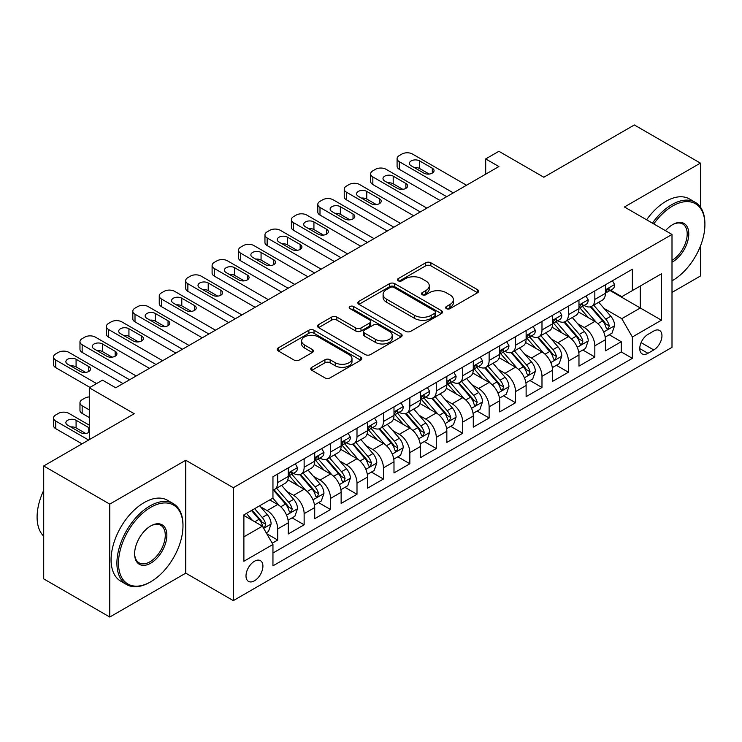 <?xml version="1.0" encoding="UTF-8"?>
<svg xmlns="http://www.w3.org/2000/svg" width="742" height="742" viewBox="0 0 742 742"><rect width="100%" height="100%" fill="white"/><g stroke="black" fill="none" stroke-linecap="round" stroke-linejoin="round"><path stroke-width="1.11" d="M446.387 308.644A2.569 1.484 0 0 0 450.023 308.644L477.579 292.728A3.673 2.115 0 0 0 478.655 291.235A3.673 2.115 0 0 0 477.579 289.732L430.889 262.779A3.673 2.115 0 0 0 425.704 262.779L398.139 278.686A2.569 1.484 0 0 0 397.387 279.734A2.569 1.484 0 0 0 398.139 280.782A2.569 1.484 0 0 0 401.774 280.782L405.345 278.723A11.742 6.78 0 0 1 421.938 278.723L425.834 280.977A11.742 6.78 0 0 1 429.275 285.763A11.742 6.78 0 0 1 425.834 290.558L422.263 292.617A2.569 1.484 0 0 0 421.512 293.665A2.569 1.484 0 0 0 422.263 294.713A2.569 1.484 0 0 0 425.899 294.713L429.46 292.654A11.742 6.78 0 0 1 446.063 292.654L449.958 294.899A11.742 6.78 0 0 1 453.399 299.694A11.742 6.78 0 0 1 449.958 304.489L446.387 306.548A2.569 1.484 0 0 0 445.636 307.596A2.569 1.484 0 0 0 446.387 308.644L446.387 306.548M254.46 580.791A11.955 6.901 120 0 0 262.269 570.246A11.955 6.901 120 0 0 260.442 560.664A11.955 6.901 120 0 0 254.46 561.258A11.955 6.901 120 0 0 246.65 571.794A11.955 6.901 120 0 0 248.477 581.385A11.955 6.901 120 0 0 254.46 580.791M311.825 367.309A3.673 2.115 0 0 0 310.759 368.811A3.673 2.115 0 0 0 311.825 370.304L324.931 377.863A3.673 2.115 0 0 0 330.116 377.863L360.723 360.195A3.673 2.115 0 0 0 361.799 358.701A3.673 2.115 0 0 0 360.723 357.199L314.033 330.246A3.673 2.115 0 0 0 308.848 330.246L278.241 347.915A3.673 2.115 0 0 0 277.165 349.417A3.673 2.115 0 0 0 278.241 350.91L294.064 360.046A3.673 2.115 0 0 0 299.249 360.046L312.345 352.487A3.673 2.115 0 0 0 313.421 350.985A3.673 2.115 0 0 0 312.345 349.491L304.498 344.956A9.813 5.667 0 0 1 301.623 340.949A9.813 5.667 0 0 1 307.689 335.718A9.813 5.667 0 0 1 318.383 336.942L349.12 354.695A9.813 5.667 0 0 1 351.996 358.701A9.813 5.667 0 0 1 345.93 363.932A9.813 5.667 0 0 1 335.236 362.708L330.116 359.749A3.673 2.115 0 0 0 324.931 359.749L311.825 367.309L311.825 370.304M700.411 207.083L700.411 163.119L634.345 124.971L543.83 177.236L498.902 151.294L485.695 158.927L498.902 166.551L115.715 387.778L102.507 380.154L89.29 387.778L89.29 439.654M109.77 504.115L109.77 617.029L185.75 573.158L185.75 460.253L109.77 504.115L43.704 465.976L134.219 413.721L89.29 387.778M185.75 460.253L233.322 487.717L672.002 234.444L672.002 347.349L233.322 600.621L233.322 487.717M700.411 163.119L624.43 206.981L672.002 234.444M405.596 331.294A3.673 2.115 0 0 0 410.79 331.294L441.397 313.625A3.673 2.115 0 0 0 442.473 312.122A3.673 2.115 0 0 0 441.397 310.629L394.707 283.667A3.673 2.115 0 0 0 389.522 283.667L358.905 301.345A3.673 2.115 0 0 0 357.839 302.838A3.673 2.115 0 0 0 358.905 304.331L405.596 331.294M350.985 309.201A2.569 1.484 0 0 1 353.591 309.562L353.591 306.511L401.06 333.909A3.673 2.115 0 0 1 402.136 335.412A3.673 2.115 0 0 1 401.06 336.905L370.453 354.583A3.673 2.115 0 0 1 365.268 354.583L318.578 327.621L318.578 324.625A3.673 2.115 0 0 0 317.502 326.128A3.673 2.115 0 0 0 318.578 327.621M318.578 324.625L331.674 317.066A3.673 2.115 0 0 1 336.859 317.066L355.798 328.001A3.673 2.115 0 0 0 360.983 328.001L369.674 322.983A3.673 2.115 0 0 0 370.75 321.481A3.673 2.115 0 0 0 369.674 319.988L349.964 308.607A2.569 1.484 0 0 1 349.204 307.559A2.569 1.484 0 0 1 350.79 306.186A2.569 1.484 0 0 1 353.591 306.511M109.77 617.029L43.704 578.881L43.704 465.976M672.002 292.422L700.411 276.024L700.411 246.158M272.231 543.218L277.712 540.055L266.749 533.721M260.507 506.777L267.148 510.607A14.951 8.635 60 0 1 277.712 528.916L288.286 522.813L288.286 533.952L304.137 524.798L292.116 517.851M286.931 491.519L293.572 495.35A14.951 8.635 60 0 1 304.137 513.659L314.71 507.556L314.71 518.695L330.57 509.541L318.541 502.594M313.365 476.262L319.997 480.093A14.951 8.635 60 0 1 330.57 498.401L341.135 492.298L341.135 503.438L356.995 494.283L344.965 487.336M339.79 461.005L346.421 464.835A14.951 8.635 60 0 1 356.995 483.144L367.568 477.041L367.568 488.18L383.419 479.026L371.399 472.079M366.214 445.747L372.846 449.578A14.951 8.635 60 0 1 383.419 467.887L393.993 461.784L393.993 472.923L409.844 463.769L397.823 456.822M392.639 430.49L399.279 434.32A14.951 8.635 60 0 1 409.844 452.629L420.417 446.526L420.417 457.666L436.277 448.511L424.248 441.564M419.072 415.232L425.704 419.063A14.951 8.635 60 0 1 436.277 437.372L446.842 431.269L446.842 442.408L462.702 433.254L450.672 426.307M445.497 399.975L452.128 403.806A14.951 8.635 60 0 1 462.702 422.115L473.275 416.012L473.275 427.151L489.126 417.996L477.106 411.049M471.921 384.718L478.553 388.548A14.951 8.635 60 0 1 489.126 406.857L499.7 400.754L499.7 411.893L515.551 402.739L503.53 395.792M498.346 369.46L504.987 373.291A14.951 8.635 60 0 1 515.551 391.6L526.124 385.497L526.124 396.636L541.985 387.482L529.955 380.535M524.77 354.203L531.411 358.034A14.951 8.635 60 0 1 541.985 376.342L552.549 370.239L552.549 381.379L568.409 372.224L556.379 365.277M551.204 338.946L557.836 342.776A14.951 8.635 60 0 1 568.409 361.085L578.973 354.982L578.973 366.121L594.834 356.967L594.834 345.828A14.951 8.635 -120 0 0 584.26 327.519L577.628 323.688M582.813 350.02L594.834 356.967M288.286 522.813A14.951 8.635 -120 0 0 277.712 504.504L269.782 499.923M314.71 507.556A14.951 8.635 -120 0 0 304.137 489.247L287.794 479.805M341.135 492.298A14.951 8.635 -120 0 0 330.57 473.99L314.228 464.548M367.568 477.041A14.951 8.635 -120 0 0 356.995 458.732L340.652 449.29M393.993 461.784A14.951 8.635 -120 0 0 383.419 443.475L367.077 434.033M420.417 446.526A14.951 8.635 -120 0 0 409.844 428.217L393.501 418.776M446.842 431.269A14.951 8.635 -120 0 0 436.277 412.96L419.935 403.518M473.275 416.012A14.951 8.635 -120 0 0 462.702 397.703L446.359 388.261M499.7 400.754A14.951 8.635 -120 0 0 489.126 382.445L472.784 373.003M526.124 385.497A14.951 8.635 -120 0 0 515.551 367.188L499.208 357.746M552.549 370.239A14.951 8.635 -120 0 0 541.985 351.931L525.633 342.489M578.973 354.982A14.951 8.635 -120 0 0 568.409 336.673L552.067 327.231M653.767 331.025L647.952 334.382A11.584 6.687 120 0 0 640.383 344.594A11.584 6.687 120 0 0 642.155 353.878A11.584 6.687 120 0 0 647.952 353.303L653.767 349.946A11.584 6.687 120 0 0 661.335 339.734A11.584 6.687 120 0 0 659.555 330.45A11.584 6.687 120 0 0 653.767 331.025M243.886 536.846L262.39 526.171L272.954 544.48L272.954 565.84L632.36 358.34L632.36 336.979L621.787 318.67L604.053 308.431M272.954 544.48L243.886 561.258L243.886 514.874L272.954 498.095L272.954 476.735L632.36 269.235L632.36 290.595L661.428 273.807L661.428 320.192L632.36 336.979M293.433 473.294L293.572 473.377A14.951 8.635 60 0 0 301.048 474.119L311.612 468.017A14.951 8.635 -120 0 0 314.71 461.172L314.71 452.629M319.858 458.037L319.997 458.12A14.951 8.635 60 0 0 327.472 458.862L338.046 452.759A14.951 8.635 -120 0 0 341.135 445.914L341.135 437.372M346.282 442.779L346.421 442.863A14.951 8.635 60 0 0 353.897 443.605L364.47 437.502A14.951 8.635 -120 0 0 367.568 430.657L367.568 422.115M372.716 427.522L372.846 427.605A14.951 8.635 60 0 0 380.321 428.347L390.895 422.244A14.951 8.635 -120 0 0 393.993 415.399L393.993 406.857M399.14 412.264L399.279 412.348A14.951 8.635 60 0 0 406.755 413.09L417.319 406.987A14.951 8.635 -120 0 0 420.417 400.142L420.417 391.6M425.565 397.007L425.704 397.091A14.951 8.635 60 0 0 433.18 397.833L443.744 391.73A14.951 8.635 -120 0 0 446.842 384.885L446.842 376.342M451.989 381.75L452.128 381.833A14.951 8.635 60 0 0 459.604 382.575L470.178 376.472A14.951 8.635 -120 0 0 473.275 369.627L473.275 361.085M478.414 366.492L478.553 366.576A14.951 8.635 60 0 0 486.029 367.318L496.602 361.215A14.951 8.635 -120 0 0 499.7 354.37L499.7 345.828M504.848 351.235L504.987 351.318A14.951 8.635 60 0 0 512.453 352.06L523.027 345.957A14.951 8.635 -120 0 0 526.124 339.113L526.124 330.57M531.272 335.978L531.411 336.061A14.951 8.635 60 0 0 538.887 336.803L549.451 330.7A14.951 8.635 -120 0 0 552.549 323.855L552.549 315.313M557.696 320.72L557.836 320.804A14.951 8.635 60 0 0 565.311 321.546L575.885 315.443A14.951 8.635 -120 0 0 578.973 308.598L578.973 300.056M272.954 553.022L621.258 351.931L621.258 341.71L605.407 350.864L605.407 339.725A14.951 8.635 -120 0 0 594.834 321.416L578.491 311.983M584.121 305.463L584.26 305.546A14.951 8.635 -120 0 0 591.736 306.288A14.951 8.635 -120 0 0 594.834 299.443L594.834 290.901M591.736 306.288L602.309 300.185A14.951 8.635 -120 0 0 605.407 293.34L605.407 284.798M277.712 473.99L277.712 482.532A14.951 8.635 60 0 1 274.614 489.377A14.951 8.635 60 0 1 272.954 489.98M274.614 489.377L285.188 483.274A14.951 8.635 -120 0 0 288.286 476.429L288.286 467.887M304.137 458.732L304.137 467.274A14.951 8.635 60 0 1 301.048 474.119M330.57 443.475L330.57 452.017A14.951 8.635 60 0 1 327.472 458.862M356.995 428.217L356.995 436.76A14.951 8.635 60 0 1 353.897 443.605M383.419 412.96L383.419 421.502A14.951 8.635 60 0 1 380.321 428.347M409.844 397.703L409.844 406.245A14.951 8.635 60 0 1 406.755 413.09M436.277 382.445L436.277 390.988A14.951 8.635 60 0 1 433.18 397.833M462.702 367.188L462.702 375.73A14.951 8.635 60 0 1 459.604 382.575M489.126 351.931L489.126 360.473A14.951 8.635 60 0 1 486.029 367.318M515.551 336.673L515.551 345.215A14.951 8.635 60 0 1 512.453 352.06M541.985 321.416L541.985 329.958A14.951 8.635 60 0 1 538.887 336.803M568.409 306.158L568.409 314.701A14.951 8.635 60 0 1 565.311 321.546M568.409 361.085L568.409 372.224M541.985 376.342L541.985 387.482M515.551 391.6L515.551 402.739M489.126 406.857L489.126 417.996M462.702 422.115L462.702 433.254M436.277 437.372L436.277 448.511M409.844 452.629L409.844 463.769M383.419 467.887L383.419 479.026M356.995 483.144L356.995 494.283M330.57 498.401L330.57 509.541M304.137 513.659L304.137 524.798M277.712 528.916L277.712 540.055M262.39 526.171L243.886 515.486M621.787 318.67L640.29 307.986L640.29 286.013L661.428 273.807M610.026 290.512L661.428 320.192M610.555 290.205L621.787 296.698L632.36 290.595M185.75 573.158L233.322 600.621M485.695 158.927L485.695 174.185M609.238 334.763L621.258 341.71M621.258 351.931L632.36 358.34M447.417 309.006L449.958 307.54A11.742 6.78 0 0 0 453.399 302.745L453.399 299.694M429.275 285.763L429.275 288.814A11.742 6.78 0 0 1 425.834 293.609L423.292 295.075M477.533 292.756L430.889 265.831A3.673 2.115 0 0 0 425.704 265.831L399.168 281.144M441.351 313.653L394.707 286.718A3.673 2.115 0 0 0 389.522 286.718L358.961 304.368M434.914 313.17A2.569 1.484 0 0 0 435.665 312.122A2.569 1.484 0 0 0 434.914 311.074L393.928 287.414A2.569 1.484 0 0 0 390.292 287.414L386.536 289.584A11.742 6.78 0 0 0 383.095 294.379A11.742 6.78 0 0 0 386.536 299.165L414.546 315.341A11.742 6.78 0 0 0 431.148 315.341L434.914 313.17L434.914 316.222A2.569 1.484 0 0 0 435.665 315.174L435.665 312.122M383.095 294.379L383.095 297.431A11.742 6.78 0 0 0 386.536 302.217L386.536 299.165M434.914 316.222L431.148 318.392A11.742 6.78 0 0 1 414.546 318.392L386.536 302.217M318.624 327.649L331.674 320.117L331.674 317.066M370.75 321.481L370.75 324.532A3.673 2.115 0 0 1 369.674 326.035L360.983 331.053A3.673 2.115 0 0 1 355.798 331.053L336.859 320.117A3.673 2.115 0 0 0 331.674 320.117M353.591 309.562L401.014 336.933M375.443 339.344A9.813 5.667 0 0 0 386.137 340.569A9.813 5.667 0 0 0 392.193 335.338A9.813 5.667 0 0 0 389.327 331.331L378.494 325.079A3.673 2.115 0 0 0 373.309 325.079L364.619 330.097A3.673 2.115 0 0 0 363.543 331.591A3.673 2.115 0 0 0 364.619 333.093L375.443 339.344L375.443 342.396A9.813 5.667 0 0 0 386.137 343.62A9.813 5.667 0 0 0 392.193 338.389L392.193 335.338M363.543 331.591L363.543 334.642A3.673 2.115 0 0 0 364.619 336.145L364.619 333.093M375.443 342.396L364.619 336.145M351.996 358.701L351.996 361.753A9.813 5.667 0 0 1 345.93 366.984A9.813 5.667 0 0 1 335.236 365.76L330.116 362.801A3.673 2.115 0 0 0 324.931 362.801L311.881 370.332M301.623 340.949L301.623 344A9.813 5.667 0 0 0 304.498 348.007L304.498 344.956M312.299 352.515L304.498 348.007M360.677 360.222L314.033 333.297A3.673 2.115 0 0 0 308.848 333.297L278.287 350.938M605.184 337.109L612.011 333.158L614.654 325.534A9.906 5.713 -120 0 0 610.796 316.231L598.72 302.254M596.299 322.38L582.498 306.4M588.452 317.724L580.439 308.459A23.735 13.699 -120 0 0 579.706 307.633M590.391 306.826L602.606 320.961A9.906 5.713 60 0 1 606.131 327.788L606.854 328.956L608.19 328.771L609.303 325.951A9.906 5.713 -120 0 0 605.778 319.134L593.702 305.157M591.105 306.594L604.229 321.787A5.046 2.912 60 0 1 605.5 323.762L609.303 325.951M453.316 192.874L399.279 161.673A7.476 4.313 -0 0 1 397.091 158.621A7.476 4.313 -0 0 1 399.279 155.57L401.923 154.039A7.476 4.313 -0 0 1 412.487 154.039L466.532 185.24M397.091 158.621L397.091 166.245A7.476 4.313 180 0 0 399.279 169.297L446.712 196.686M612.41 280.754L614.654 284.64A9.906 5.713 60 0 1 612.604 289.028L607.577 291.921A9.906 5.713 -120 0 0 609.303 289.64L609.099 288.768M411.17 165.791A5.982 3.45 180 0 1 409.417 163.351A5.982 3.45 180 0 1 413.108 160.161A5.982 3.45 180 0 1 419.629 160.903L432.308 168.23A5.982 3.45 180 0 1 434.061 170.669A5.982 3.45 180 0 1 430.369 173.86A5.982 3.45 180 0 1 423.849 173.109L411.17 165.791M605.732 292.385L605.778 292.385A9.906 5.713 -120 0 0 607.577 291.921M608.023 288.907L609.303 289.64C608.681 288.146 607.624 288.759 606.131 291.476A9.906 5.713 60 0 1 605.407 292.886M414.277 167.59A5.982 3.45 180 0 1 419.629 168.536L429.201 174.064M672.002 280.819A45.596 26.322 120 0 0 672.66 280.448L672.66 280.448A45.596 26.322 120 0 0 704.9 224.603A45.596 26.322 120 0 0 672.66 205.988A45.596 26.322 120 0 0 653.785 223.936M672.66 280.448L672.002 280.828L672.66 280.448M652.431 223.147A46.718 26.972 -60 0 1 671.862 204.616A46.718 26.972 -60 0 1 695.226 202.306A46.718 26.972 -60 0 1 704.9 223.694L704.9 224.603M665.491 230.688A22.798 13.161 -60 0 1 672.66 224.603A22.798 13.161 -60 0 1 688.78 233.915A22.798 13.161 -60 0 1 672.66 261.833A22.798 13.161 -60 0 1 672.002 262.204M646.616 219.79A46.718 26.972 -60 0 1 666.056 201.258A46.718 26.972 -60 0 1 689.411 198.949L695.226 202.306M672.002 260.386A21.676 12.512 120 0 0 686.053 241.271A21.676 12.512 120 0 0 682.705 223.991A21.676 12.512 120 0 0 672.261 224.845M149.94 582.238L150.737 581.784A45.596 26.322 120 0 0 182.977 525.939A45.596 26.322 120 0 0 150.737 507.324A45.596 26.322 120 0 0 118.497 563.169A45.596 26.322 120 0 0 150.737 581.784L149.94 582.238A46.718 26.972 -60 0 1 126.585 584.548A46.718 26.972 -60 0 1 119.425 547.114A46.718 26.972 -60 0 1 149.94 505.951A46.718 26.972 -60 0 1 173.303 503.632A46.718 26.972 -60 0 1 182.977 525.021L182.977 525.939M150.737 563.169A22.798 13.161 -60 0 1 134.617 553.857A22.798 13.161 -60 0 1 150.737 525.939L150.737 525.939A22.798 13.161 -60 0 1 166.857 535.242A22.798 13.161 -60 0 1 150.737 563.169M134.617 553.393A21.676 12.512 120 0 0 139.106 562.863A21.676 12.512 120 0 0 149.94 561.796A21.676 12.512 120 0 0 164.103 542.69A21.676 12.512 120 0 0 160.782 525.317A21.676 12.512 120 0 0 150.329 526.171M126.585 584.548L120.77 581.19A46.718 26.972 -60 0 1 113.609 543.756A46.718 26.972 -60 0 1 144.124 502.594A46.718 26.972 -60 0 1 167.488 500.275L173.303 503.632M43.704 536.16A46.718 26.972 -60 0 1 43.704 490.388M578.751 352.367L585.586 348.415L588.23 340.791A9.906 5.713 -120 0 0 584.371 331.488L572.295 317.511M569.875 337.638L556.073 321.657M562.019 332.982L554.014 323.716A23.735 13.699 -120 0 0 553.282 322.891M563.966 322.084L576.172 336.219A9.906 5.713 60 0 1 579.706 343.045L580.429 344.214L581.765 344.028L582.878 341.209A9.906 5.713 -120 0 0 579.344 334.392L567.278 320.414M564.681 321.852L577.805 337.044A5.046 2.912 60 0 1 579.075 339.02L582.878 341.209M552.326 367.624L559.162 363.673L561.796 356.049A9.906 5.713 -120 0 0 557.938 346.746L545.871 332.768M543.45 352.895L529.649 336.914M535.594 348.239L527.59 338.973A23.735 13.699 -120 0 0 526.848 338.139M537.533 337.341L549.748 351.476A9.906 5.713 60 0 1 553.282 358.303L554.005 359.471L555.341 359.286L556.454 356.466A9.906 5.713 -120 0 0 552.92 349.649L540.844 335.672M538.256 337.109L551.38 352.302A5.046 2.912 60 0 1 552.651 354.277L556.454 356.466M525.902 382.881L532.728 378.93L535.372 371.306A9.906 5.713 -120 0 0 531.513 362.003L519.437 348.026M517.026 368.153L503.224 352.172M509.17 363.497L501.156 354.231A23.735 13.699 -120 0 0 500.423 353.396M511.108 352.598L523.323 366.733A9.906 5.713 60 0 1 526.857 373.56L527.571 374.729L528.916 374.543L530.029 371.723A9.906 5.713 -120 0 0 526.495 364.906L514.419 350.929M511.832 352.367L524.956 367.559A5.046 2.912 60 0 1 526.226 369.535L530.029 371.723M499.477 398.139L506.304 394.188L508.947 386.563A9.906 5.713 -120 0 0 505.089 377.261L493.013 363.283M490.592 383.41L476.8 367.429M482.745 378.754L474.732 369.488A23.735 13.699 -120 0 0 473.999 368.653M484.684 367.856L496.899 381.991A9.906 5.713 60 0 1 500.423 388.817L501.147 389.986L502.482 389.8L503.595 386.981A9.906 5.713 -120 0 0 500.071 380.164L487.995 366.186M485.398 367.624L498.522 382.816A5.046 2.912 60 0 1 499.793 384.792L503.595 386.981M426.891 208.131L372.846 176.93A7.476 4.313 -0 0 1 370.657 173.878A7.476 4.313 -0 0 1 372.846 170.827L375.489 169.297A7.476 4.313 -0 0 1 386.063 169.297L440.108 200.498M370.657 173.878L370.657 181.502A7.476 4.313 180 0 0 372.846 184.554L420.287 211.943M585.976 296.012L588.23 299.898A9.906 5.713 60 0 1 586.18 304.285L581.153 307.179A9.906 5.713 -120 0 0 582.878 304.897L582.674 304.025M384.746 181.048A5.982 3.45 180 0 1 382.993 178.609A5.982 3.45 180 0 1 386.684 175.418A5.982 3.45 180 0 1 393.195 176.16L405.883 183.487A5.982 3.45 180 0 1 407.636 185.927A5.982 3.45 180 0 1 403.945 189.117A5.982 3.45 180 0 1 397.424 188.366L384.746 181.048M579.307 307.642L579.344 307.642A9.906 5.713 -120 0 0 581.153 307.179M581.598 304.164L582.878 304.897C582.257 303.404 581.199 304.016 579.706 306.734A9.906 5.713 60 0 1 578.973 308.143M387.853 182.847A5.982 3.45 180 0 1 393.195 183.793L402.776 189.321M400.467 223.388L346.421 192.187A7.476 4.313 -0 0 1 344.232 189.136A7.476 4.313 -0 0 1 346.421 186.084L349.065 184.554A7.476 4.313 -0 0 1 359.638 184.554L413.674 215.755M344.232 189.136L344.232 196.76A7.476 4.313 180 0 0 346.421 199.811L393.863 227.2M559.551 311.269L561.796 315.155A9.906 5.713 60 0 1 559.746 319.542L554.728 322.436A9.906 5.713 -120 0 0 556.454 320.154L556.24 319.283M358.312 196.305A5.982 3.45 180 0 1 356.568 193.866A5.982 3.45 180 0 1 360.26 190.675A5.982 3.45 180 0 1 366.771 191.417L379.459 198.745A5.982 3.45 180 0 1 381.212 201.184A5.982 3.45 180 0 1 377.52 204.375A5.982 3.45 180 0 1 371 203.623L358.312 196.305M552.883 322.9L552.92 322.9A9.906 5.713 -120 0 0 554.728 322.436M555.174 319.422L556.454 320.154C555.832 318.661 554.775 319.273 553.282 321.991A9.906 5.713 60 0 1 552.549 323.401M361.428 198.095A5.982 3.45 180 0 1 366.771 199.051L376.342 204.579M374.042 238.646L319.997 207.445A7.476 4.313 -0 0 1 317.808 204.393A7.476 4.313 -0 0 1 319.997 201.342L322.64 199.811A7.476 4.313 -0 0 1 333.214 199.811L387.25 231.012M317.808 204.393L317.808 212.017A7.476 4.313 180 0 0 319.997 215.069L367.429 242.458M533.127 326.526L535.372 330.413A9.906 5.713 60 0 1 533.322 334.8L528.304 337.693A9.906 5.713 -120 0 0 530.029 335.412L529.816 334.54M331.887 211.563A5.982 3.45 180 0 1 330.134 209.123A5.982 3.45 180 0 1 333.826 205.933A5.982 3.45 180 0 1 340.346 206.675L353.034 214.002A5.982 3.45 180 0 1 354.778 216.441A5.982 3.45 180 0 1 351.087 219.632A5.982 3.45 180 0 1 344.576 218.881L331.887 211.563M526.458 338.157L526.495 338.157A9.906 5.713 -120 0 0 528.304 337.693M528.749 334.679L530.029 335.412C529.398 333.919 528.341 334.531 526.857 337.248A9.906 5.713 60 0 1 526.124 338.658M335.004 213.353A5.982 3.45 180 0 1 340.346 214.308L349.918 219.836M347.608 253.903L293.572 222.702A7.476 4.313 -0 0 1 291.383 219.651A7.476 4.313 -0 0 1 293.572 216.599L296.216 215.069A7.476 4.313 -0 0 1 306.78 215.069L360.825 246.27M291.383 219.651L291.383 227.275A7.476 4.313 180 0 0 293.572 230.326L341.005 257.715M506.703 341.784L508.947 345.67A9.906 5.713 60 0 1 506.897 350.057L501.87 352.951A9.906 5.713 -120 0 0 503.595 350.669L503.391 349.797M305.463 226.82A5.982 3.45 180 0 1 303.71 224.381A5.982 3.45 180 0 1 307.401 221.19A5.982 3.45 180 0 1 313.922 221.932L326.601 229.259A5.982 3.45 180 0 1 328.354 231.699A5.982 3.45 180 0 1 324.662 234.889A5.982 3.45 180 0 1 318.151 234.138L305.463 226.82M500.025 353.415L500.071 353.415A9.906 5.713 -120 0 0 501.87 352.951M502.325 349.936L503.595 350.669C502.974 349.176 501.917 349.788 500.423 352.506A9.906 5.713 60 0 1 499.7 353.915M308.57 228.61A5.982 3.45 180 0 1 313.922 229.566L323.493 235.093M473.053 413.387L479.879 409.445L482.523 401.821A9.906 5.713 -120 0 0 478.664 392.518L466.588 378.541M464.167 398.667L450.366 382.687M456.311 394.011L448.307 384.746A23.735 13.699 -120 0 0 447.574 383.911M458.259 383.113L470.474 397.248A9.906 5.713 60 0 1 473.999 404.075L474.722 405.243L476.058 405.058L477.171 402.238A9.906 5.713 -120 0 0 473.637 395.421L461.57 381.444M458.973 382.881L472.097 398.074A5.046 2.912 60 0 1 473.368 400.049L477.171 402.238M321.184 269.161L267.148 237.959A7.476 4.313 -0 0 1 264.95 234.908A7.476 4.313 -0 0 1 267.148 231.856L269.782 230.326A7.476 4.313 -0 0 1 280.355 230.326L334.401 261.527M264.95 234.908L264.95 242.532A7.476 4.313 180 0 0 267.148 245.583L314.58 272.973M480.278 357.041L482.523 360.927A9.906 5.713 60 0 1 480.473 365.314L475.446 368.208A9.906 5.713 -120 0 0 477.171 365.927L476.967 365.055M279.038 242.077A5.982 3.45 180 0 1 277.285 239.638A5.982 3.45 180 0 1 280.977 236.448A5.982 3.45 180 0 1 287.488 237.19L300.176 244.517A5.982 3.45 180 0 1 301.929 246.956A5.982 3.45 180 0 1 298.238 250.147A5.982 3.45 180 0 1 291.717 249.395L279.038 242.077M473.6 368.672L473.637 368.672A9.906 5.713 -120 0 0 475.446 368.208M475.891 365.194L477.171 365.927C476.549 364.433 475.492 365.045 473.999 367.763A9.906 5.713 60 0 1 473.275 369.173M282.145 243.868A5.982 3.45 180 0 1 287.488 244.823L297.069 250.351M446.619 428.644L453.455 424.702L456.089 417.078A9.906 5.713 -120 0 0 452.24 407.775L440.164 393.798M437.743 413.925L423.942 397.944M429.887 409.269L421.883 400.003A23.735 13.699 -120 0 0 421.141 399.168M431.835 398.371L444.041 412.506A9.906 5.713 60 0 1 447.574 419.332L448.298 420.501L449.633 420.315L450.746 417.496A9.906 5.713 -120 0 0 447.213 410.678L435.137 396.701M432.549 398.139L445.673 413.331A5.046 2.912 60 0 1 446.944 415.307L450.746 417.496M294.76 284.418L240.714 253.217A7.476 4.313 -0 0 1 238.525 250.165A7.476 4.313 -0 0 1 240.714 247.114L243.357 245.583A7.476 4.313 -0 0 1 253.931 245.583L307.976 276.785M238.525 250.165L238.525 257.789A7.476 4.313 180 0 0 240.714 260.841L288.156 288.23M453.844 372.298L456.089 376.185A9.906 5.713 60 0 1 454.039 380.572L449.021 383.466A9.906 5.713 -120 0 0 450.746 381.184L450.533 380.303M252.605 257.335A5.982 3.45 180 0 1 250.861 254.896A5.982 3.45 180 0 1 254.552 251.705A5.982 3.45 180 0 1 261.063 252.447L273.752 259.774A5.982 3.45 180 0 1 275.505 262.214A5.982 3.45 180 0 1 271.813 265.404A5.982 3.45 180 0 1 265.293 264.653L252.605 257.335M447.176 383.929L447.213 383.929A9.906 5.713 -120 0 0 449.021 383.466M449.466 380.451L450.746 381.184C450.125 379.691 449.068 380.303 447.574 383.02A9.906 5.713 60 0 1 446.842 384.43M255.721 259.125A5.982 3.45 180 0 1 261.063 260.08L270.635 265.608M420.195 443.901L427.021 439.96L429.664 432.336A9.906 5.713 -120 0 0 425.806 423.033L413.739 409.055M411.318 429.182L397.517 413.201M403.462 424.526L395.449 415.26A23.735 13.699 -120 0 0 394.716 414.426M405.401 413.628L417.616 427.763A9.906 5.713 60 0 1 421.15 434.589L421.864 435.758L423.209 435.573L424.322 432.753A9.906 5.713 -120 0 0 420.788 425.936L408.712 411.958M406.124 413.396L419.249 428.588A5.046 2.912 60 0 1 420.519 430.564L424.322 432.753M268.335 299.675L214.29 268.474A7.476 4.313 -0 0 1 212.101 265.423A7.476 4.313 -0 0 1 214.29 262.371L216.933 260.841A7.476 4.313 -0 0 1 227.506 260.841L281.543 292.042M212.101 265.423L212.101 273.047A7.476 4.313 180 0 0 214.29 276.098L261.722 303.487M427.42 387.556L429.664 391.442A9.906 5.713 60 0 1 427.615 395.829L422.597 398.723A9.906 5.713 -120 0 0 424.322 396.441L424.109 395.56M226.18 272.592A5.982 3.45 180 0 1 224.427 270.153A5.982 3.45 180 0 1 228.119 266.962A5.982 3.45 180 0 1 234.639 267.704L247.327 275.032A5.982 3.45 180 0 1 249.071 277.471A5.982 3.45 180 0 1 245.379 280.662A5.982 3.45 180 0 1 238.868 279.91L226.18 272.592M420.751 399.187L420.788 399.187A9.906 5.713 -120 0 0 422.597 398.723M423.042 395.709L424.322 396.441C423.701 394.948 422.643 395.56 421.15 398.278A9.906 5.713 60 0 1 420.417 399.688M229.297 274.382A5.982 3.45 180 0 1 234.639 275.338L244.211 280.866M393.77 459.159L400.597 455.217L403.24 447.593A9.906 5.713 -120 0 0 399.382 438.29L387.305 424.313M384.885 444.439L371.093 428.459M377.038 439.783L369.024 430.508A23.735 13.699 -120 0 0 368.292 429.683M378.977 428.885L391.192 443.02A9.906 5.713 60 0 1 394.725 449.847L395.44 451.015L396.784 450.83L397.888 448.01A9.906 5.713 -120 0 0 394.364 441.193L382.288 427.216M379.7 428.653L392.815 443.846A5.046 2.912 60 0 1 394.085 445.821L397.888 448.01M241.901 314.933L187.865 283.732A7.476 4.313 -0 0 1 185.676 280.68A7.476 4.313 -0 0 1 187.865 277.629L190.508 276.098A7.476 4.313 -0 0 1 201.073 276.098L255.118 307.299M185.676 280.68L185.676 288.304A7.476 4.313 180 0 0 187.865 291.356L235.297 318.745M400.995 402.813L403.24 406.699A9.906 5.713 60 0 1 401.19 411.087L396.172 413.98A9.906 5.713 -120 0 0 397.888 411.699L397.684 410.818M199.756 287.85A5.982 3.45 180 0 1 198.003 285.41A5.982 3.45 180 0 1 201.694 282.22A5.982 3.45 180 0 1 208.214 282.962L220.893 290.289A5.982 3.45 180 0 1 222.646 292.728A5.982 3.45 180 0 1 218.955 295.919A5.982 3.45 180 0 1 212.444 295.168L199.756 287.85M394.317 414.444L394.364 414.444A9.906 5.713 -120 0 0 396.172 413.98M396.618 410.966L397.888 411.699C397.267 410.205 396.209 410.818 394.725 413.535A9.906 5.713 60 0 1 393.993 414.945M202.863 289.64A5.982 3.45 180 0 1 208.214 290.595L217.786 296.123M367.346 474.416L374.172 470.474L376.815 462.85A9.906 5.713 -120 0 0 372.957 453.548L360.881 439.57M358.46 459.697L344.659 443.716M350.614 455.041L342.6 445.766A23.735 13.699 -120 0 0 341.867 444.94M352.552 444.143L364.767 458.278A9.906 5.713 60 0 1 368.292 465.104L369.015 466.273L370.351 466.087L371.464 463.268A9.906 5.713 -120 0 0 367.939 456.451L355.863 442.473M353.266 443.911L366.39 459.103A5.046 2.912 60 0 1 367.661 461.079L371.464 463.268M215.477 330.19L161.441 298.989A7.476 4.313 -0 0 1 159.252 295.937A7.476 4.313 -0 0 1 161.441 292.886L164.084 291.356A7.476 4.313 -0 0 1 174.648 291.356L228.694 322.557M159.252 295.937L159.252 303.561A7.476 4.313 180 0 0 161.441 306.613L208.873 334.002M374.571 418.071L376.815 421.957A9.906 5.713 60 0 1 374.766 426.344L369.739 429.238A9.906 5.713 -120 0 0 371.464 426.956L371.26 426.075M173.331 303.107A5.982 3.45 180 0 1 171.578 300.668A5.982 3.45 180 0 1 175.27 297.477A5.982 3.45 180 0 1 181.79 298.219L194.469 305.546A5.982 3.45 180 0 1 196.222 307.986A5.982 3.45 180 0 1 192.53 311.176A5.982 3.45 180 0 1 186.01 310.425L173.331 303.107M367.893 429.701L367.939 429.701A9.906 5.713 -120 0 0 369.739 429.238M370.184 426.223L371.464 426.956C370.842 425.463 369.785 426.075 368.292 428.793A9.906 5.713 60 0 1 367.568 430.202M176.438 304.897A5.982 3.45 180 0 1 181.79 305.852L191.362 311.38M340.912 489.674L347.748 485.732L350.382 478.108A9.906 5.713 -120 0 0 346.533 468.805L334.457 454.827M332.036 474.954L318.235 458.973M324.18 470.298L316.175 461.023A23.735 13.699 -120 0 0 315.433 460.198M326.128 459.4L338.333 473.535A9.906 5.713 60 0 1 341.867 480.362L342.591 481.53L343.926 481.345L345.039 478.525A9.906 5.713 -120 0 0 341.505 471.708L329.439 457.721M326.842 459.168L339.966 474.361A5.046 2.912 60 0 1 341.237 476.336L345.039 478.525M189.052 345.447L135.007 314.246A7.476 4.313 -0 0 1 132.818 311.195A7.476 4.313 -0 0 1 135.007 308.143L137.65 306.613A7.476 4.313 -0 0 1 148.224 306.613L202.269 337.814M132.818 311.195L132.818 318.819A7.476 4.313 180 0 0 135.007 321.87L182.449 349.259M348.137 433.328L350.382 437.214A9.906 5.713 60 0 1 348.332 441.601L343.314 444.495A9.906 5.713 -120 0 0 345.039 442.213L344.835 441.332M146.907 318.364A5.982 3.45 180 0 1 145.154 315.925A5.982 3.45 180 0 1 148.845 312.734A5.982 3.45 180 0 1 155.356 313.476L168.044 320.804A5.982 3.45 180 0 1 169.797 323.243A5.982 3.45 180 0 1 166.106 326.434A5.982 3.45 180 0 1 159.586 325.682L146.907 318.364M341.468 444.959L341.505 444.959A9.906 5.713 -120 0 0 343.314 444.495M343.759 441.481L345.039 442.213C344.418 440.72 343.361 441.332 341.867 444.05A9.906 5.713 60 0 1 341.135 445.46M150.014 320.154A5.982 3.45 180 0 1 155.356 321.11L164.937 326.638M314.487 504.931L321.314 500.989L323.957 493.365A9.906 5.713 -120 0 0 320.099 484.062L308.032 470.085M305.611 490.212L291.81 474.231M297.755 485.556L289.751 476.281A23.735 13.699 -120 0 0 289.009 475.455M299.694 474.657L311.909 488.793A9.906 5.713 60 0 1 315.443 495.619L316.166 496.788L317.502 496.602L318.615 493.782A9.906 5.713 -120 0 0 315.081 486.965L303.005 472.979M300.417 474.426L313.541 489.618A5.046 2.912 60 0 1 314.812 491.594L318.615 493.782M162.628 360.705L108.582 329.504A7.476 4.313 -0 0 1 106.394 326.452A7.476 4.313 -0 0 1 108.582 323.401L111.226 321.87A7.476 4.313 -0 0 1 121.799 321.87L175.835 353.071M106.394 326.452L106.394 334.076A7.476 4.313 180 0 0 108.582 337.128L156.015 364.517M321.713 448.585L323.957 452.472A9.906 5.713 60 0 1 321.907 456.859L316.89 459.752A9.906 5.713 -120 0 0 318.615 457.471L318.401 456.59M120.473 333.622A5.982 3.45 180 0 1 118.72 331.182A5.982 3.45 180 0 1 122.411 327.992A5.982 3.45 180 0 1 128.932 328.734L141.62 336.061A5.982 3.45 180 0 1 143.373 338.5A5.982 3.45 180 0 1 139.681 341.691A5.982 3.45 180 0 1 133.161 340.94L120.473 333.622M315.044 460.216L315.081 460.216A9.906 5.713 -120 0 0 316.89 459.752M317.335 456.738L318.615 457.471C317.993 455.978 316.936 456.59 315.443 459.307A9.906 5.713 60 0 1 314.71 460.708M123.589 335.412A5.982 3.45 180 0 1 128.932 336.367L138.504 341.895M288.063 520.188L294.889 516.246L297.533 508.622A9.906 5.713 -120 0 0 293.674 499.32L281.598 485.342M279.187 505.469L272.861 498.151M89.29 409.909L82.158 405.791L82.158 413.415A7.476 4.313 180 0 1 79.969 410.363L79.969 402.739A7.476 4.313 -0 0 0 82.158 405.791M89.29 417.533L82.158 413.415M271.331 500.813L270.301 499.626M273.269 489.915L285.485 504.05A9.906 5.713 60 0 1 289.018 510.876L289.732 512.045L291.077 511.859L292.19 509.04A9.906 5.713 -120 0 0 288.657 502.223L276.58 488.236M273.993 489.683L287.117 504.875A5.046 2.912 60 0 1 288.388 506.851L292.19 509.04M89.29 396.914A7.476 4.313 -0 0 0 84.801 398.157L82.158 399.688A7.476 4.313 -0 0 0 79.969 402.739M136.203 375.962L82.158 344.761A7.476 4.313 -0 0 1 79.969 341.71A7.476 4.313 -0 0 1 82.158 338.658L84.801 337.128A7.476 4.313 -0 0 1 95.375 337.128L149.411 368.329M79.969 341.71L79.969 349.334A7.476 4.313 180 0 0 82.158 352.385L129.59 379.774M295.288 463.843L297.533 467.729A9.906 5.713 60 0 1 295.483 472.116L290.465 475.01A9.906 5.713 -120 0 0 292.19 472.728L291.977 471.847M94.049 348.879A5.982 3.45 180 0 1 92.296 346.44A5.982 3.45 180 0 1 95.987 343.249A5.982 3.45 180 0 1 102.507 343.991L115.186 351.318A5.982 3.45 180 0 1 116.939 353.758A5.982 3.45 180 0 1 113.248 356.948A5.982 3.45 180 0 1 106.737 356.197L94.049 348.879M288.619 475.474L288.657 475.474A9.906 5.713 -120 0 0 290.465 475.01M290.91 471.995L292.19 472.728C291.56 471.235 290.502 471.847 289.018 474.565A9.906 5.713 60 0 1 288.286 475.965M97.156 350.669A5.982 3.45 180 0 1 102.507 351.625L112.079 357.152M266.22 532.802L268.465 531.504L271.108 523.88A9.906 5.713 -120 0 0 267.25 514.577L259.644 505.775M88.632 440.043L55.733 421.048A7.476 4.313 -0 0 1 53.545 417.996A7.476 4.313 -0 0 1 55.733 414.945L58.377 413.415A7.476 4.313 -0 0 1 68.941 413.415L89.29 425.166M252.549 520.485L246.437 513.408M82.028 443.855L55.733 428.672A7.476 4.313 180 0 1 53.545 425.62L53.545 417.996M244.906 516.07L243.886 514.902M85.655 433.439L76.083 427.911A5.982 3.45 -0 0 0 70.731 426.956M251.455 510.505L259.06 519.307A9.906 5.713 60 0 1 262.585 526.134L263.308 527.302L264.644 527.117L265.757 524.297A9.906 5.713 -120 0 0 262.232 517.48L254.627 508.678M252.067 510.153L260.683 520.133A5.046 2.912 60 0 1 261.954 522.108L265.757 524.297M89.29 427.958A5.982 3.45 -0 0 0 88.762 427.605L76.083 420.278A5.982 3.45 -0 0 0 69.562 419.536A5.982 3.45 -0 0 0 65.871 422.727A5.982 3.45 -0 0 0 67.624 425.166L80.303 432.484A5.982 3.45 -0 0 0 89.29 432.141M96.562 383.586L55.733 360.018A7.476 4.313 -0 0 1 53.545 356.967A7.476 4.313 -0 0 1 55.733 353.915L58.377 352.385A7.476 4.313 -0 0 1 68.941 352.385L122.986 383.586M53.545 356.967L53.545 364.591A7.476 4.313 180 0 0 55.733 367.642L89.949 387.398M67.624 364.137A5.982 3.45 180 0 1 65.871 361.697A5.982 3.45 180 0 1 69.562 358.507A5.982 3.45 180 0 1 76.083 359.249L88.762 366.576A5.982 3.45 180 0 1 90.515 369.015A5.982 3.45 180 0 1 86.823 372.206A5.982 3.45 180 0 1 80.303 371.454L67.624 364.137M70.731 365.927A5.982 3.45 180 0 1 76.083 366.882L85.655 372.41M267.148 510.607L277.712 504.504M293.572 495.35L304.137 489.247M319.997 480.093L330.57 473.99M346.421 464.835L356.995 458.732M372.846 449.578L383.419 443.475M399.279 434.32L409.844 428.217M425.704 419.063L436.277 412.96M452.128 403.806L462.702 397.703M478.553 388.548L489.126 382.445M504.987 373.291L515.551 367.188M531.411 358.034L541.985 351.931M557.836 342.776L568.409 336.673M584.26 327.519L594.834 321.416M594.834 299.443L605.407 293.34M277.712 482.532L288.286 476.429M304.137 467.274L314.71 461.172M330.57 452.017L341.135 445.914M356.995 436.76L367.568 430.657M383.419 421.502L393.993 415.399M409.844 406.245L420.417 400.142M436.277 390.988L446.842 384.885M462.702 375.73L473.275 369.627M489.126 360.473L499.7 354.37M515.551 345.215L526.124 339.113M541.985 329.958L552.549 323.855M568.409 314.701L578.973 308.598M594.834 345.828L605.407 339.725M641.088 342.628L653.767 349.946M639.762 348.573L647.952 353.303M449.958 307.54L449.958 304.489M422.263 294.713L422.263 292.617M425.834 293.609L425.834 290.558M398.139 280.782L398.139 278.686M425.704 265.831L425.704 262.779M430.889 265.831L430.889 262.779M477.579 292.728L477.579 289.732M358.905 304.331L358.905 301.345M389.522 286.718L389.522 283.667M394.707 286.718L394.707 283.667M441.397 313.625L441.397 310.629M414.546 318.392L414.546 315.341M431.148 318.392L431.148 315.341M336.859 320.117L336.859 317.066M355.798 331.053L355.798 328.001M360.983 331.053L360.983 328.001M369.674 326.035L369.674 322.983M401.06 336.905L401.06 333.909M324.931 362.801L324.931 359.749M330.116 362.801L330.116 359.749M335.236 365.76L335.236 362.708M312.345 352.487L312.345 349.491M278.241 350.91L278.241 347.915M308.848 333.297L308.848 330.246M314.033 333.297L314.033 330.246M360.723 360.195L360.723 357.199M603.673 332.026L614.589 325.729M605.778 319.134L610.796 316.231M597.876 323.688L602.606 320.961M399.279 169.297L399.279 161.673M614.589 284.529L605.407 289.834M419.629 160.903L419.629 168.536M432.308 168.23L432.308 173.109M577.248 347.284L588.165 340.986M579.344 334.392L584.371 331.488M571.451 338.946L576.172 336.219M550.814 362.541L561.731 356.243M552.92 349.649L557.938 346.746M545.027 354.203L549.748 351.476M524.39 377.799L535.307 371.492M526.495 364.906L531.513 362.003M518.602 369.46L523.323 366.733M497.965 393.056L508.882 386.749M500.071 380.164L505.089 377.261M492.178 384.718L496.899 381.991M372.846 184.554L372.846 176.93M588.165 299.787L578.973 305.092M393.195 176.16L393.195 183.793M405.883 183.487L405.883 188.366M346.421 199.811L346.421 192.187M561.731 315.044L552.549 320.349M366.771 191.417L366.771 199.051M379.459 198.745L379.459 203.623M319.997 215.069L319.997 207.445M535.307 330.301L526.124 335.607M340.346 206.675L340.346 214.308M353.034 214.002L353.034 218.881M293.572 230.326L293.572 222.702M508.882 345.559L499.7 350.864M313.922 221.932L313.922 229.566M326.601 229.259L326.601 234.138M471.541 408.313L482.458 402.006M473.637 395.421L478.664 392.518M465.744 399.975L470.474 397.248M267.148 245.583L267.148 237.959M482.458 360.816L473.275 366.121M287.488 237.19L287.488 244.823M300.176 244.517L300.176 249.395M445.107 423.571L456.024 417.264M447.213 410.678L452.24 407.775M439.32 415.232L444.041 412.506M240.714 260.841L240.714 253.217M456.024 376.073L446.842 381.379M261.063 252.447L261.063 260.08M273.752 259.774L273.752 264.653M418.683 438.828L429.599 432.521M420.788 425.936L425.806 423.033M412.895 430.49L417.616 427.763M214.29 276.098L214.29 268.474M429.599 391.331L420.417 396.636M234.639 267.704L234.639 275.338M247.327 275.032L247.327 279.91M392.258 454.085L403.175 447.778M394.364 441.193L399.382 438.29M386.471 445.747L391.192 443.02M187.865 291.356L187.865 283.732M403.175 406.588L393.993 411.893M208.214 282.962L208.214 290.595M220.893 290.289L220.893 295.168M365.834 469.343L376.75 463.036M367.939 456.451L372.957 453.548M360.037 461.005L364.767 458.278M161.441 306.613L161.441 298.989M376.75 421.846L367.568 427.151M181.79 298.219L181.79 305.852M194.469 305.546L194.469 310.425M339.409 484.6L350.317 478.293M341.505 471.708L346.533 468.805M333.612 476.262L338.333 473.535M135.007 321.87L135.007 314.246M350.317 437.103L341.135 442.408M155.356 313.476L155.356 321.11M168.044 320.804L168.044 325.682M312.976 499.858L323.892 493.551M315.081 486.965L320.099 484.062M307.188 491.519L311.909 488.793M108.582 337.128L108.582 329.504M323.892 452.36L314.71 457.656M128.932 328.734L128.932 336.367M141.62 336.061L141.62 340.94M286.551 515.115L297.468 508.808M288.657 502.223L293.674 499.32M280.764 506.777L285.485 504.05M82.158 352.385L82.158 344.761M297.468 467.618L288.286 472.914M102.507 343.991L102.507 351.625M115.186 351.318L115.186 356.197M55.733 421.048L55.733 428.672M263.642 528.341L271.043 524.065M262.232 517.48L267.25 514.577M254.784 521.774L259.06 519.307M76.083 427.911L76.083 420.278M88.762 432.484L88.762 427.605M55.733 367.642L55.733 360.018M76.083 359.249L76.083 366.882M88.762 366.576L88.762 371.454"/></g></svg>
